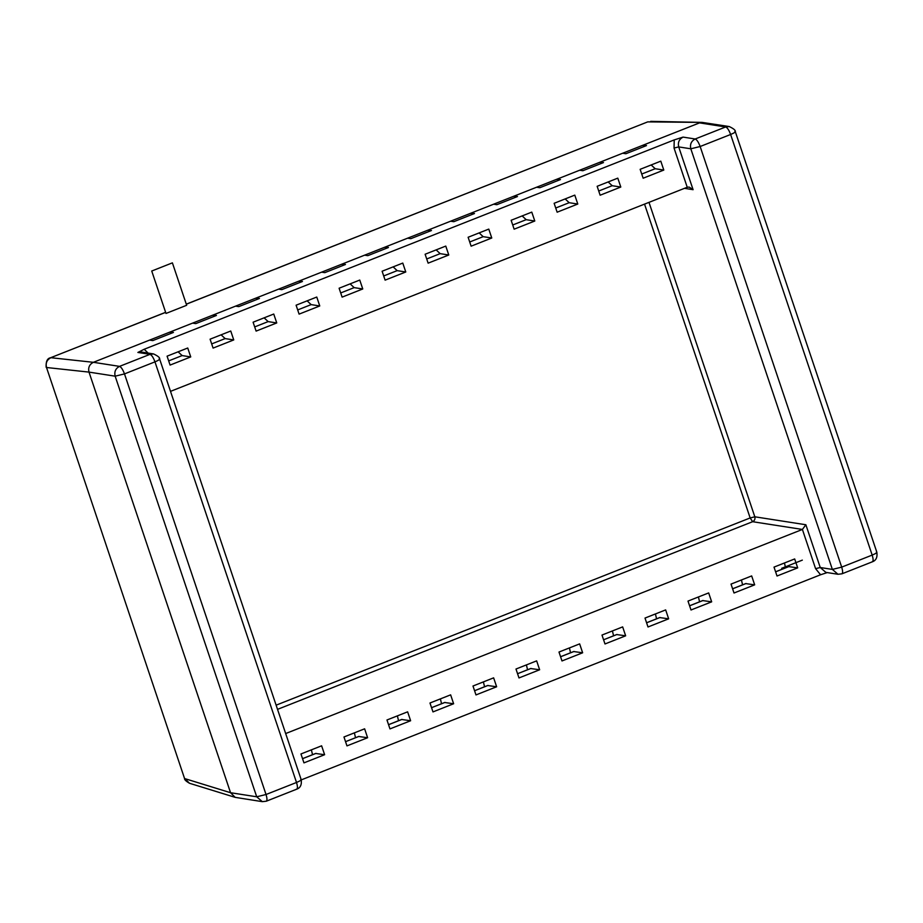 <?xml version="1.0" encoding="UTF-8"?>
<svg xmlns="http://www.w3.org/2000/svg" width="923" height="923" viewBox="0 0 923 923"><rect width="100%" height="100%" fill="white"/><g stroke="black" fill="none" stroke-linecap="round" stroke-linejoin="round"><path stroke-width="1.38" d="M149.584 340.102L152.78 340.599L173.432 332.442L170.247 331.945L93.373 362.312C89.416 364.366 87.962 367.631 89 372.107L230.554 792.719L184.877 778.643L189.492 783.269L235.18 797.357L262.305 801.649L266.286 801.21L296.756 789.165C300.425 787.838 301.902 784.665 301.186 779.647L159.633 359.035C160.083 357.766 158.064 356.07 153.587 353.936L150.011 354.34C151.707 355.032 153.356 357.536 154.96 361.862C158.883 360.224 160.29 359.197 159.183 358.793M153.587 353.936L141.461 352.044L137.885 352.448L144.184 349.263L148.107 353.082M674.228 139.904L683.078 137.1L695.192 138.992C696.888 139.685 698.538 142.2 700.153 146.515L690.819 148.799L678.705 146.907L674.044 148.049L674.228 139.904L144.184 349.263M734.846 131.412C735.954 131.816 734.546 132.843 730.624 134.481L700.153 146.515L841.695 567.126L832.373 569.41L690.819 148.799C689.804 144.323 691.269 141.057 695.192 138.992L725.674 126.959L699.519 122.886L643.308 145.084L646.492 145.58L625.84 153.737L622.644 153.241L600.296 162.079L603.492 162.575L582.828 170.732L579.644 170.236L557.296 179.062L560.48 179.558L539.828 187.715L536.632 187.219L514.284 196.045L517.48 196.541L496.816 204.698L493.632 204.202L471.284 213.028L474.468 213.536L453.816 221.693L450.62 221.197L428.272 230.023L431.468 230.519L410.816 238.676L407.62 238.18L364.62 255.163L367.804 255.659L388.456 247.502L385.272 247.006L385.791 248.564M364.62 255.163L321.608 272.158L324.804 272.654L345.456 264.486L342.26 263.99L342.791 265.547M321.608 272.158L278.608 289.141L281.792 289.637L302.456 281.48L299.26 280.984L299.779 282.53M278.608 289.141L235.596 306.124L238.792 306.621L259.444 298.464L256.259 297.967L256.779 299.514M235.596 306.124L192.595 323.119L195.78 323.615L216.444 315.447L213.248 314.951L213.767 316.508M192.595 323.119L170.247 331.945L170.767 333.491M827.227 572.595L820.582 574.764L815.586 568.66L820.247 567.518L825.854 572.375L837.98 574.268L841.949 573.818L872.42 561.784C876.089 560.446 877.565 557.273 876.85 552.254L735.296 131.654C735.746 130.385 733.727 128.689 729.251 126.555L725.674 126.959C727.37 127.651 729.02 130.155 730.624 134.481L872.177 555.092C873.458 559.361 873.412 561.611 872.027 561.819M190.738 356.924L170.086 365.081L167.086 356.163L187.738 348.006L190.738 356.924L182.131 355.574L178.104 351.813M233.75 339.929L213.086 348.086L210.086 339.179L230.75 331.022L233.75 339.929L225.131 338.591L221.116 334.83M276.75 322.946L256.098 331.103L253.098 322.196L273.75 314.039L276.75 322.946L268.143 321.608L264.116 317.835M319.762 305.963L299.098 314.12L296.098 305.201L316.762 297.044L319.762 305.963L311.143 304.613L307.128 300.852M362.762 288.968L342.11 297.125L339.11 288.218L359.762 280.061L362.762 288.968L354.155 287.63L350.129 283.869M405.774 271.985L385.11 280.142L382.11 271.235L402.774 263.078L405.774 271.985L397.155 270.647L393.14 266.874M428.803 231.569L428.272 230.023L407.62 238.18M448.774 255.002L445.774 246.083L425.122 254.24L428.122 263.159L448.774 255.002L440.156 253.652L436.141 249.891M471.803 214.586L471.284 213.028L450.62 221.197M491.774 238.007L488.775 229.1L468.123 237.257L471.122 246.176L491.774 238.007L483.167 236.669L479.152 232.908M514.815 197.603L514.284 196.045L493.632 204.202M534.786 221.024L531.786 212.117L511.134 220.274L514.134 229.181L534.786 221.024L526.168 219.686L522.153 215.913M557.815 180.608L557.296 179.062L536.632 187.219M577.786 204.041L574.787 195.122L554.135 203.291L557.134 212.198L577.786 204.041L569.179 202.702L565.153 198.93M600.815 163.625L600.296 162.079L579.644 170.236M620.798 187.046L617.799 178.139L597.146 186.296L600.135 195.214L620.798 187.046L612.18 185.708L608.165 181.946M774.016 567.103L777.016 576.021L797.68 567.864L794.68 558.946L774.016 567.103M788.796 566.63L797.68 567.864M785.588 567.841L784.446 562.995M731.016 584.097L734.016 593.004L754.668 584.847L751.668 575.929L731.016 584.097M745.784 583.613L754.668 584.847M742.577 584.836L741.434 579.979M688.004 601.081L691.004 609.988L711.668 601.831L708.668 592.924L688.004 601.081M702.784 600.596L711.668 601.831M699.576 601.819L698.434 596.962M645.004 618.064L648.004 626.982L668.656 618.814L665.656 609.907L645.004 618.064M659.772 617.591L668.656 618.814M656.565 618.802L655.422 613.957M601.992 635.059L604.992 643.966L625.656 635.809L622.656 626.89L601.992 635.059M616.772 634.574L625.656 635.809M613.564 635.797L612.422 630.94M558.992 652.042L561.992 660.949L582.644 652.792L579.644 643.885L558.992 652.042M573.76 651.557L582.644 652.792M570.552 652.78L569.41 647.923M530.76 668.552L539.643 669.775L518.98 677.944L515.992 669.025L536.644 660.868L539.643 669.775M527.552 669.763L526.41 664.906M487.748 685.535L496.632 686.77L475.98 694.927L472.98 686.02L493.632 677.851L496.632 686.77M484.552 686.758L483.398 681.901M444.748 702.518L453.631 703.753L432.979 711.91L429.98 703.003L450.632 694.846L453.631 703.753M441.54 703.741L440.398 698.884M401.736 719.502L410.62 720.736L389.968 728.905L386.968 719.986L407.631 711.829L410.62 720.736M398.54 720.725L397.386 715.867M346.967 745.888L343.967 736.981L364.62 728.812L367.619 737.731L346.967 745.888M355.528 737.719L354.386 732.862M358.735 736.496L367.619 737.731M315.735 753.48L324.619 754.714L303.955 762.871L300.956 753.964L321.619 745.807L324.619 754.714M312.528 754.702L311.386 749.845M643.827 146.642L643.308 145.084L622.644 153.241M663.799 170.063L660.799 161.156L640.147 169.313L643.146 178.22L663.799 170.063L655.192 168.724L651.165 164.952M93.373 362.312L50.892 357.709C46.923 359.762 45.458 363.027 46.519 367.504L184.519 778.412C184.277 779.566 185.938 781.181 189.492 783.269M729.251 126.555L702.172 122.401L647.715 121.882L186.284 304.152M300.736 779.404C301.844 779.808 300.436 780.835 296.514 782.473L266.032 794.507L256.709 796.791L230.554 792.719L235.18 797.357M265.882 801.245C267.266 801.026 267.324 798.787 266.032 794.507L124.49 373.907L115.156 376.18L89 372.107L46.519 367.504L184.519 778.412M815.586 568.66L802.399 529.444L805.86 524.749L754.818 516.799L750.157 517.941L752.626 521.703C754.599 520.664 755.326 519.038 754.818 516.799L648.996 202.368M674.044 148.049L687.231 187.254L689.181 187.081L693.092 189.688L684.485 188.338M687.231 187.254L170.513 391.364M277.535 709.36L752.626 521.703L802.399 529.444L285.668 733.554M820.582 574.764L301.267 779.889M172.393 262.859L151.73 271.027L166.002 313.439L186.665 305.282L172.393 262.859M781.677 568.303L802.329 560.134M137.885 352.448L150.011 354.34L119.528 366.373L93.373 362.301M168.678 360.893L182.131 355.574M211.679 343.91L225.131 338.591M254.69 326.915L268.143 321.608M297.691 309.932L311.143 304.613M340.702 292.949L354.155 287.63M383.703 275.954L397.155 270.647M440.156 253.652L426.714 258.971M483.167 236.669L469.715 241.988M526.168 219.686L512.715 224.993M569.179 202.702L555.727 208.01M612.18 185.708L598.727 191.026M789.061 566.514L775.608 571.833M746.061 583.509L732.608 588.816M703.049 600.492L689.596 605.811M660.049 617.475L646.596 622.794M617.037 634.47L603.584 639.777L616.887 634.482M574.037 651.453L560.584 656.761M530.875 668.448L517.561 673.709L531.025 668.437M474.572 690.739L488.025 685.431M444.863 702.426L431.549 707.687L445.013 702.415M388.56 724.717L402.013 719.398M358.851 736.404L345.537 741.665L359.001 736.392M302.548 758.683L316.001 753.376M655.192 168.724L641.739 174.032M876.4 552.012C877.508 552.427 876.1 553.454 872.177 555.092L841.695 567.126C842.987 571.406 842.93 573.644 841.545 573.864M262.305 801.649L256.709 796.791L115.156 376.18C114.14 371.715 115.606 368.439 119.528 366.373C121.225 367.066 122.874 369.581 124.49 373.907L154.96 361.862L296.514 782.473C297.794 786.742 297.748 788.992 296.364 789.2M644.542 204.121L750.157 517.941L276.127 705.172M805.86 524.749L820.247 567.518L832.373 569.41L837.98 574.268M165.644 312.378L50.58 357.755C47.281 358.297 45.804 361.47 46.15 367.273M186.308 304.221L647.715 121.882M683.078 137.1C679.143 139.177 677.69 142.442 678.705 146.907L693.092 189.688M788.911 566.537L775.597 571.787M745.899 583.521L732.585 588.782M702.899 600.504L689.585 605.765M659.899 617.499L646.585 622.748M573.887 651.465L560.573 656.726M474.56 690.704L487.875 685.443M388.548 724.67L401.863 719.409M302.536 758.648L315.851 753.387M702.172 122.401L650.68 121.351M165.621 312.309L50.58 357.755"/></g></svg>
